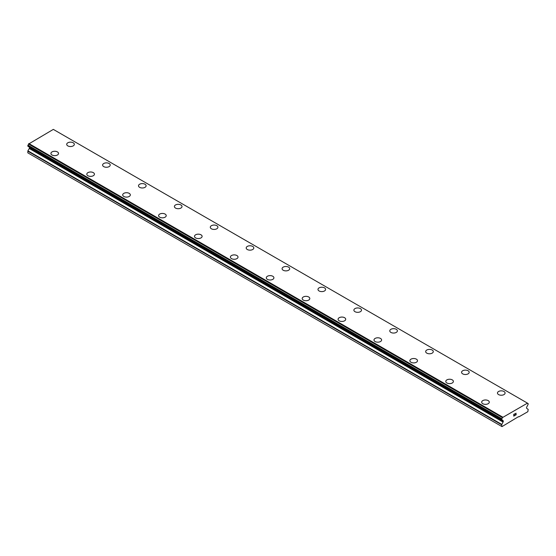 <?xml version="1.0" encoding="UTF-8"?>
<svg xmlns="http://www.w3.org/2000/svg" width="556" height="556" viewBox="0 0 556 556"><rect width="100%" height="100%" fill="white"/><g stroke="black" fill="none" stroke-linecap="round" stroke-linejoin="round"><path stroke-width="0.83" d="M66.713 144.338A3.809 2.196 180 0 1 69.062 142.308A3.809 2.196 180 0 1 73.211 142.781A3.809 2.196 180 0 1 74.323 144.345A3.809 2.196 180 0 1 71.974 146.367A3.809 2.196 180 0 1 67.825 145.894A3.809 2.196 180 0 1 66.713 144.338A3.809 2.196 180 0 1 69.062 142.315A3.809 2.196 180 0 1 73.211 142.795A3.809 2.196 180 0 1 74.323 144.338M109.108 163.52A3.809 2.196 180 0 1 110.22 165.069A3.809 2.196 180 0 1 107.871 167.092A3.809 2.196 180 0 1 103.722 166.619A3.809 2.196 180 0 1 102.61 165.062A3.809 2.196 180 0 1 104.959 163.04A3.809 2.196 180 0 1 109.108 163.52M102.61 165.062A3.809 2.196 180 0 1 104.959 163.033A3.809 2.196 180 0 1 109.108 163.506A3.809 2.196 180 0 1 110.22 165.062M138.5 185.794A3.809 2.196 180 0 1 140.856 183.765A3.809 2.196 180 0 1 145.005 184.245A3.809 2.196 180 0 1 146.117 185.794M145.005 184.231A3.809 2.196 180 0 1 146.117 185.787A3.809 2.196 180 0 1 143.768 187.817A3.809 2.196 180 0 1 139.619 187.344A3.809 2.196 180 0 1 138.5 185.787A3.809 2.196 180 0 1 140.856 183.758A3.809 2.196 180 0 1 145.005 184.231M174.396 206.512A3.809 2.196 180 0 1 176.752 204.483A3.809 2.196 180 0 1 180.902 204.955A3.809 2.196 180 0 1 182.014 206.519A3.809 2.196 180 0 1 179.664 208.542A3.809 2.196 180 0 1 175.515 208.069A3.809 2.196 180 0 1 174.396 206.512A3.809 2.196 180 0 1 176.752 204.49A3.809 2.196 180 0 1 180.902 204.969A3.809 2.196 180 0 1 182.014 206.512M216.798 225.694A3.809 2.196 180 0 1 217.91 227.244A3.809 2.196 180 0 1 215.561 229.267A3.809 2.196 180 0 1 211.412 228.794A3.809 2.196 180 0 1 210.293 227.237A3.809 2.196 180 0 1 212.649 225.215A3.809 2.196 180 0 1 216.798 225.694M210.293 227.237A3.809 2.196 180 0 1 212.649 225.208A3.809 2.196 180 0 1 216.798 225.68A3.809 2.196 180 0 1 217.91 227.237M246.19 247.962A3.809 2.196 180 0 1 248.546 245.933A3.809 2.196 180 0 1 252.695 246.405A3.809 2.196 180 0 1 253.807 247.969A3.809 2.196 180 0 1 251.458 249.991A3.809 2.196 180 0 1 247.309 249.519A3.809 2.196 180 0 1 246.19 247.962A3.809 2.196 180 0 1 248.546 245.94A3.809 2.196 180 0 1 252.695 246.412A3.809 2.196 180 0 1 253.807 247.962M282.087 268.687A3.809 2.196 180 0 1 284.443 266.658A3.809 2.196 180 0 1 288.592 267.13A3.809 2.196 180 0 1 289.704 268.694A3.809 2.196 180 0 1 287.355 270.716A3.809 2.196 180 0 1 283.206 270.244A3.809 2.196 180 0 1 282.087 268.687A3.809 2.196 180 0 1 284.443 266.665A3.809 2.196 180 0 1 288.592 267.137A3.809 2.196 180 0 1 289.704 268.687M317.983 289.419A3.809 2.196 180 0 1 320.339 287.389A3.809 2.196 180 0 1 324.489 287.862A3.809 2.196 180 0 1 325.601 289.419M324.489 287.855A3.809 2.196 180 0 1 325.601 289.412A3.809 2.196 180 0 1 323.251 291.441A3.809 2.196 180 0 1 319.102 290.969A3.809 2.196 180 0 1 317.983 289.412A3.809 2.196 180 0 1 320.339 287.382A3.809 2.196 180 0 1 324.489 287.855M353.88 310.137A3.809 2.196 180 0 1 356.236 308.107A3.809 2.196 180 0 1 360.385 308.58A3.809 2.196 180 0 1 361.497 310.137A3.809 2.196 180 0 1 359.148 312.166A3.809 2.196 180 0 1 354.999 311.694A3.809 2.196 180 0 1 353.88 310.137A3.809 2.196 180 0 1 356.236 308.114A3.809 2.196 180 0 1 360.385 308.587A3.809 2.196 180 0 1 361.497 310.137M396.282 329.312A3.809 2.196 180 0 1 397.394 330.862A3.809 2.196 180 0 1 395.045 332.891A3.809 2.196 180 0 1 390.896 332.418A3.809 2.196 180 0 1 389.777 330.862A3.809 2.196 180 0 1 392.133 328.839A3.809 2.196 180 0 1 396.282 329.312M389.777 330.862A3.809 2.196 180 0 1 392.133 328.832A3.809 2.196 180 0 1 396.282 329.305A3.809 2.196 180 0 1 397.394 330.862M425.674 351.587A3.809 2.196 180 0 1 428.03 349.557A3.809 2.196 180 0 1 432.179 350.03A3.809 2.196 180 0 1 433.291 351.587A3.809 2.196 180 0 1 430.942 353.616A3.809 2.196 180 0 1 426.793 353.136A3.809 2.196 180 0 1 425.674 351.587A3.809 2.196 180 0 1 428.03 349.564A3.809 2.196 180 0 1 432.179 350.037A3.809 2.196 180 0 1 433.291 351.587M461.57 372.312A3.809 2.196 180 0 1 463.926 370.282A3.809 2.196 180 0 1 468.076 370.755A3.809 2.196 180 0 1 469.188 372.312A3.809 2.196 180 0 1 466.838 374.341A3.809 2.196 180 0 1 462.689 373.861A3.809 2.196 180 0 1 461.57 372.312A3.809 2.196 180 0 1 463.926 370.289A3.809 2.196 180 0 1 468.076 370.762A3.809 2.196 180 0 1 469.188 372.312M497.467 393.036A3.809 2.196 180 0 1 499.823 391.007A3.809 2.196 180 0 1 503.972 391.48A3.809 2.196 180 0 1 505.084 393.036A3.809 2.196 180 0 1 502.735 395.066A3.809 2.196 180 0 1 498.586 394.586A3.809 2.196 180 0 1 497.467 393.036A3.809 2.196 180 0 1 499.823 391.014A3.809 2.196 180 0 1 503.972 391.487A3.809 2.196 180 0 1 505.084 393.036M57.414 151.913A3.809 2.196 180 0 1 58.533 153.463A3.809 2.196 180 0 1 56.177 155.485A3.809 2.196 180 0 1 52.028 155.013A3.809 2.196 180 0 1 50.916 153.456A3.809 2.196 180 0 1 53.272 151.434A3.809 2.196 180 0 1 57.414 151.913M50.916 153.456A3.809 2.196 180 0 1 53.265 151.427A3.809 2.196 180 0 1 57.414 151.899A3.809 2.196 180 0 1 58.533 153.456M86.812 174.188A3.809 2.196 180 0 1 89.168 172.158A3.809 2.196 180 0 1 93.311 172.638A3.809 2.196 180 0 1 94.43 174.188M93.311 172.624A3.809 2.196 180 0 1 94.43 174.181A3.809 2.196 180 0 1 92.074 176.21A3.809 2.196 180 0 1 87.924 175.738A3.809 2.196 180 0 1 86.812 174.181A3.809 2.196 180 0 1 89.162 172.151A3.809 2.196 180 0 1 93.311 172.624M122.709 194.906A3.809 2.196 180 0 1 125.058 192.876A3.809 2.196 180 0 1 129.207 193.349A3.809 2.196 180 0 1 130.326 194.913A3.809 2.196 180 0 1 127.97 196.935A3.809 2.196 180 0 1 123.821 196.463A3.809 2.196 180 0 1 122.709 194.906A3.809 2.196 180 0 1 125.065 192.883A3.809 2.196 180 0 1 129.207 193.363A3.809 2.196 180 0 1 130.326 194.906M165.104 214.088A3.809 2.196 180 0 1 166.223 215.638A3.809 2.196 180 0 1 163.867 217.66A3.809 2.196 180 0 1 159.718 217.187A3.809 2.196 180 0 1 158.606 215.631A3.809 2.196 180 0 1 160.962 213.608A3.809 2.196 180 0 1 165.104 214.088M158.606 215.631A3.809 2.196 180 0 1 160.955 213.601A3.809 2.196 180 0 1 165.104 214.074A3.809 2.196 180 0 1 166.223 215.631M194.503 236.356A3.809 2.196 180 0 1 196.852 234.326A3.809 2.196 180 0 1 201.001 234.799A3.809 2.196 180 0 1 202.12 236.363A3.809 2.196 180 0 1 199.764 238.385A3.809 2.196 180 0 1 195.615 237.912A3.809 2.196 180 0 1 194.503 236.356A3.809 2.196 180 0 1 196.859 234.333A3.809 2.196 180 0 1 201.001 234.813A3.809 2.196 180 0 1 202.12 236.356M236.898 255.538A3.809 2.196 180 0 1 238.017 257.087A3.809 2.196 180 0 1 235.661 259.11A3.809 2.196 180 0 1 231.511 258.637A3.809 2.196 180 0 1 230.399 257.08A3.809 2.196 180 0 1 232.755 255.058A3.809 2.196 180 0 1 236.898 255.538M230.399 257.08A3.809 2.196 180 0 1 232.749 255.051A3.809 2.196 180 0 1 236.898 255.524A3.809 2.196 180 0 1 238.017 257.08M266.296 277.812A3.809 2.196 180 0 1 268.652 275.783A3.809 2.196 180 0 1 272.794 276.262A3.809 2.196 180 0 1 273.913 277.812M272.794 276.249A3.809 2.196 180 0 1 273.913 277.805A3.809 2.196 180 0 1 271.557 279.835A3.809 2.196 180 0 1 267.408 279.362A3.809 2.196 180 0 1 266.296 277.805A3.809 2.196 180 0 1 268.645 275.776A3.809 2.196 180 0 1 272.794 276.249M302.193 298.53A3.809 2.196 180 0 1 304.542 296.501A3.809 2.196 180 0 1 308.691 296.974A3.809 2.196 180 0 1 309.81 298.537A3.809 2.196 180 0 1 307.454 300.56A3.809 2.196 180 0 1 303.305 300.087A3.809 2.196 180 0 1 302.193 298.53A3.809 2.196 180 0 1 304.549 296.508A3.809 2.196 180 0 1 308.691 296.987A3.809 2.196 180 0 1 309.81 298.53M344.588 317.712A3.809 2.196 180 0 1 345.707 319.262A3.809 2.196 180 0 1 343.351 321.285A3.809 2.196 180 0 1 339.202 320.812A3.809 2.196 180 0 1 338.09 319.255A3.809 2.196 180 0 1 340.446 317.233A3.809 2.196 180 0 1 344.588 317.712M338.09 319.255A3.809 2.196 180 0 1 340.439 317.226A3.809 2.196 180 0 1 344.588 317.698A3.809 2.196 180 0 1 345.707 319.255M373.986 339.98A3.809 2.196 180 0 1 376.336 337.951A3.809 2.196 180 0 1 380.485 338.423A3.809 2.196 180 0 1 381.604 339.987A3.809 2.196 180 0 1 379.248 342.01A3.809 2.196 180 0 1 375.098 341.537A3.809 2.196 180 0 1 373.986 339.98A3.809 2.196 180 0 1 376.342 337.958A3.809 2.196 180 0 1 380.485 338.43A3.809 2.196 180 0 1 381.604 339.98M409.883 360.705A3.809 2.196 180 0 1 412.232 358.676A3.809 2.196 180 0 1 416.381 359.148A3.809 2.196 180 0 1 417.5 360.712A3.809 2.196 180 0 1 415.144 362.734A3.809 2.196 180 0 1 410.995 362.262A3.809 2.196 180 0 1 409.883 360.705A3.809 2.196 180 0 1 412.239 358.683A3.809 2.196 180 0 1 416.381 359.155A3.809 2.196 180 0 1 417.5 360.705M445.78 381.43A3.809 2.196 180 0 1 448.129 379.4A3.809 2.196 180 0 1 452.278 379.873A3.809 2.196 180 0 1 453.39 381.43A3.809 2.196 180 0 1 451.041 383.459A3.809 2.196 180 0 1 446.892 382.987A3.809 2.196 180 0 1 445.78 381.43A3.809 2.196 180 0 1 448.129 379.407A3.809 2.196 180 0 1 452.278 379.88A3.809 2.196 180 0 1 453.39 381.43M481.677 402.155A3.809 2.196 180 0 1 484.026 400.125A3.809 2.196 180 0 1 488.175 400.598A3.809 2.196 180 0 1 489.287 402.155A3.809 2.196 180 0 1 486.938 404.184A3.809 2.196 180 0 1 482.789 403.712A3.809 2.196 180 0 1 481.677 402.155A3.809 2.196 180 0 1 484.026 400.132A3.809 2.196 180 0 1 488.175 400.605A3.809 2.196 180 0 1 489.287 402.155M513.862 414.428L513.862 415.144L513.862 414.428L514.654 413.963L513.862 414.428M513.862 415.144L514.293 414.894M514.293 415.012L513.862 415.262L514.293 415.012M513.862 415.262L513.862 415.978L513.862 415.262M513.862 415.978L514.654 415.52M513.758 416.152L514.654 415.638L513.758 416.152L513.758 414.366L514.654 413.852M515.28 413.942L516.1 413.184M515.885 414.171L515.405 415.089L515.878 414.171M515.405 415.089L516.246 414.602M515.19 415.325L516.246 414.713L515.183 415.332L516.072 413.546L515.447 413.588L516.003 413.268M527.429 403.169L502.409 417.619A1.161 0.667 -60 0 1 501.797 418.724L501.79 419.801A1.161 0.667 -60 0 1 502.137 419.843A1.161 0.667 -60 0 1 502.36 420.176L503.076 420.656A1.015 0.584 -60 0 1 503.284 421.114L503.284 421.372A1.015 0.584 -60 0 1 503.076 422.08L501.637 424.749L501.998 426.612L518.505 416.659L518.866 416.868L527.839 411.69L528.2 409.411L526.761 408.41A1.015 0.584 -60 0 1 526.546 407.944L526.546 407.687A1.015 0.584 -60 0 1 526.761 406.978L527.477 405.678A1.161 0.667 -60 0 1 528.047 404.643L528.2 403.725L527.429 403.176A1.161 0.667 -60 0 0 527.658 403.545A1.161 0.667 -60 0 0 528.04 403.573L528.137 403.587M29.308 147.138A1.015 0.584 -60 0 1 29.454 147.548L29.454 147.806A1.015 0.584 -60 0 1 29.239 148.515L27.904 150.829L27.8 152.837L501.637 426.403M502.36 420.176L28.523 146.61A1.161 0.667 -60 0 1 28.523 146.61L502.388 420.253M527.164 402.961L53.327 129.388L28.571 144.053A1.161 0.667 -60 0 1 27.96 145.158L27.863 146.228L501.644 419.717M502.673 417.104L28.836 143.531M528.04 403.573L527.442 403.232M502.464 417.452L28.634 143.886M502.409 417.619L28.571 144.053M501.797 418.724L27.96 145.158M501.637 419.057L27.8 145.491M501.637 419.655L27.8 146.082M503.284 421.114L29.454 147.548M503.284 421.372L29.454 147.806M503.076 422.08L29.239 148.515M501.741 424.395L27.904 150.829M501.637 424.749L27.8 151.183M501.7 419.794L27.863 146.228M502.422 420.287L28.585 146.721"/></g></svg>
